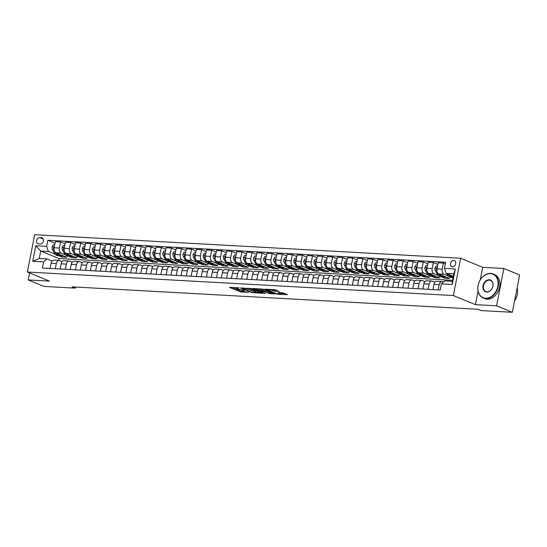 <?xml version="1.0" encoding="UTF-8"?>
<svg xmlns="http://www.w3.org/2000/svg" width="547" height="547" viewBox="0 0 547 547"><rect width="100%" height="100%" fill="white"/><g stroke="black" fill="none" stroke-linecap="round" stroke-linejoin="round"><path stroke-width="0.82" d="M239.032 287.838L229.466 287.38L240.605 291.961L248.468 292.31A3.275 0.547 -168.9 0 1 243.955 291.353L243.025 290.97A3.275 0.547 -168.9 0 1 242.348 290.484A3.275 0.547 -168.9 0 1 243.579 290.3L244.789 290.211L242.711 289.937A3.275 0.547 -168.9 0 1 238.205 288.987L237.275 288.604A3.275 0.547 -168.9 0 1 236.591 288.112A3.275 0.547 -168.9 0 1 237.822 287.927L239.032 287.838M453.73 260.406A3.337 2.523 -67.6 0 0 450.619 263.073A3.337 2.523 -67.6 0 0 451.822 266.717A3.337 2.523 -67.6 0 0 452.458 266.861A3.337 2.523 -67.6 0 0 455.569 264.187A3.337 2.523 -67.6 0 0 454.366 260.55A3.337 2.523 -67.6 0 0 453.73 260.406M278.984 291.448L274.621 289.65L264.898 289.192L277.657 294.231L287.38 294.689L283.394 292.98L277.985 292.46L279.688 293.445A2.735 0.458 -168.9 0 1 280.255 293.855A2.735 0.458 -168.9 0 1 278.402 293.93A2.735 0.458 -168.9 0 1 275.456 293.213L268.119 290.19A2.735 0.458 -168.9 0 1 267.551 289.78A2.735 0.458 -168.9 0 1 269.404 289.705A2.735 0.458 -168.9 0 1 272.351 290.423L274.984 291.23L279.032 291.189M475.411 304.638L496.573 305.8L512.327 312.289L519.65 274.984L503.89 268.495L482.734 267.326L460.67 258.239L453.347 295.551L475.411 304.638L478.057 291.168M29.62 272.953L28.253 279.934L49.415 281.103L27.35 272.016L453.347 295.551M28.253 279.934L44.013 286.423L75.247 288.146L75.465 287.038M512.327 312.289L481.093 310.566L477.941 309.267L72.095 286.847L75.247 288.146M251.422 288.59L240.502 287.989L251.641 292.577L262.772 293.329L251.422 288.59M252.981 288.454L263.729 289.267L275.079 294.012L269.288 293.548L263.36 291.387L260.324 291.298L265.24 293.39L264.133 293.329L252.981 288.454M38.488 243.887L40.266 243.989A3.234 2.441 -67.6 0 0 43.275 241.398A3.234 2.441 -67.6 0 0 42.105 237.87A3.234 2.441 -67.6 0 0 41.49 237.733L39.719 237.637A3.234 2.441 -67.6 0 0 36.704 240.222A3.234 2.441 -67.6 0 0 37.873 243.75A3.234 2.441 -67.6 0 0 38.488 243.887M460.67 258.239L34.673 234.711L27.35 272.016M452.547 280.296L58.994 258.553L40.71 251.025L39.247 258.485L46.905 258.909L43.596 261.904L42.392 268.009L440.185 289.978L441.381 283.879L444.69 280.885L452.348 281.308L453.812 273.849L446.161 273.425L453.319 276.372M43.596 261.904L32.711 261.309L35.76 245.774L46.639 246.376L48.368 251.449L55.268 254.287M55.008 243.23L47.835 240.277L46.639 246.376M47.835 240.277L445.627 262.252L444.431 268.351L455.309 268.953L452.26 284.481L441.381 283.879M496.573 305.8L503.89 268.495M58.994 258.553L58.632 260.406M58.789 255.743L61.92 257.028L66.761 257.295L55.856 252.81A4.171 2.639 93.2 0 1 54.126 247.736L55.322 241.637L60.56 241.924L59.363 248.023A4.171 2.639 93.2 0 0 61.093 253.097L65.339 254.847M48.368 251.449L40.71 251.025L35.76 245.774M445.313 263.845L443.432 263.073L442.236 269.172A4.171 2.639 93.2 0 0 443.966 274.245L448.219 275.996M451.74 277.445L453.005 277.965M443.432 263.073L438.195 262.786L436.998 268.885A4.171 2.639 93.2 0 0 438.728 273.958L449.634 278.45L444.8 278.177L445.019 277.069M437.88 264.379L433.361 262.519L432.164 268.618A4.171 2.639 93.2 0 0 433.894 273.691L438.14 275.442M441.668 276.891L444.8 278.177M433.361 262.519L428.123 262.225L426.927 268.331A4.171 2.639 93.2 0 0 428.657 273.397L439.556 277.89L434.721 277.623L434.94 276.515M427.809 263.825L423.282 261.958L422.086 268.064A4.171 2.639 93.2 0 0 423.816 273.131L428.069 274.881M431.59 276.338L434.721 277.623M423.282 261.958L418.045 261.671L416.848 267.77A4.171 2.639 93.2 0 0 418.578 272.844L429.484 277.336L424.65 277.069L424.862 275.955M417.73 263.264L413.211 261.404L412.014 267.504A4.171 2.639 93.2 0 0 413.744 272.577L417.99 274.327M421.518 275.777L424.65 277.069M413.211 261.404L407.966 261.117L406.77 267.216A4.171 2.639 93.2 0 0 408.5 272.29L419.405 276.775L414.571 276.508L414.79 275.401M407.659 262.71L403.132 260.851L401.936 266.95A4.171 2.639 93.2 0 0 403.665 272.023L407.918 273.767M411.44 275.223L414.571 276.508M403.132 260.851L397.895 260.557L396.698 266.656A4.171 2.639 93.2 0 0 398.428 271.729L409.334 276.221L404.493 275.955L404.712 274.84M397.58 262.157L393.061 260.29L391.857 266.389A4.171 2.639 93.2 0 0 393.587 271.462L397.84 273.213M401.361 274.662L404.493 275.955M393.061 260.29L387.816 260.003L386.62 266.102A4.171 2.639 93.2 0 0 388.349 271.175L399.255 275.661L394.421 275.394L394.64 274.286M387.502 261.596L382.982 259.736L381.785 265.835A4.171 2.639 93.2 0 0 383.515 270.909L387.761 272.659M391.29 274.109L394.421 275.394M382.982 259.736L377.745 259.442L376.548 265.548A4.171 2.639 93.2 0 0 378.278 270.615L389.177 275.107L384.343 274.84L384.562 273.732M377.43 261.042L372.904 259.175L371.707 265.281A4.171 2.639 93.2 0 0 373.437 270.348L377.69 272.098M381.211 273.548L384.343 274.84M372.904 259.175L367.666 258.888L366.469 264.987A4.171 2.639 93.2 0 0 368.199 270.061L379.105 274.553L374.271 274.286L374.483 273.172M367.352 260.481L362.832 258.622L361.635 264.721A4.171 2.639 93.2 0 0 363.365 269.794L367.611 271.544M371.139 272.994L374.271 274.286M362.832 258.622L357.588 258.334L356.391 264.433A4.171 2.639 93.2 0 0 358.121 269.507L369.027 273.992L364.193 273.726L364.411 272.618M357.28 259.928L352.753 258.068L351.557 264.167A4.171 2.639 93.2 0 0 353.287 269.24L357.54 270.984M361.061 272.44L364.193 273.726M352.753 258.068L347.516 257.774L346.319 263.873A4.171 2.639 93.2 0 0 348.049 268.946L358.955 273.438L354.114 273.172L354.333 272.057M347.201 259.367L342.682 257.507L341.478 263.606A4.171 2.639 93.2 0 0 343.215 268.68L347.461 270.43M350.989 271.88L354.114 273.172M342.682 257.507L337.437 257.22L336.241 263.319A4.171 2.639 93.2 0 0 337.971 268.392L348.877 272.878L344.042 272.611L344.261 271.503M337.123 258.813L332.603 256.953L331.407 263.052A4.171 2.639 93.2 0 0 333.137 268.126L337.383 269.876M340.911 271.326L344.042 272.611M332.603 256.953L327.366 256.659L326.169 262.765A4.171 2.639 93.2 0 0 327.899 267.832L338.805 272.324L333.964 272.057L334.183 270.95M327.051 258.259L322.525 256.393L321.328 262.498A4.171 2.639 93.2 0 0 323.058 267.565L327.311 269.315M330.832 270.765L333.964 272.057M322.525 256.393L317.287 256.105L316.091 262.204A4.171 2.639 93.2 0 0 317.821 267.278L328.726 271.77L323.892 271.503L324.104 270.389M316.973 257.699L312.453 255.839L311.257 261.938A4.171 2.639 93.2 0 0 312.987 267.011L317.233 268.762M320.761 270.211L323.892 271.503M312.453 255.839L307.209 255.552L306.012 261.651A4.171 2.639 93.2 0 0 307.742 266.724L318.648 271.209L313.814 270.943L314.033 269.835M306.901 257.145L302.375 255.278L301.178 261.384A4.171 2.639 93.2 0 0 302.908 266.457L307.161 268.201M310.682 269.657L313.814 270.943M302.375 255.278L297.137 254.991L295.941 261.09A4.171 2.639 93.2 0 0 297.671 266.163L308.576 270.656L303.735 270.389L303.954 269.274M296.823 256.584L292.303 254.724L291.107 260.823A4.171 2.639 93.2 0 0 292.836 265.897L297.083 267.647M300.611 269.097L303.735 270.389M292.303 254.724L287.059 254.437L285.862 260.536A4.171 2.639 93.2 0 0 287.592 265.61L298.498 270.095L293.664 269.828L293.883 268.721M286.751 256.03L282.225 254.17L281.028 260.269A4.171 2.639 93.2 0 0 282.758 265.343L287.004 267.093M290.532 268.543L293.664 269.828M282.225 254.17L276.987 253.876L275.791 259.982A4.171 2.639 93.2 0 0 277.52 265.049L288.426 269.541L283.585 269.274L283.804 268.167M276.673 255.476L272.146 253.61L270.95 259.716A4.171 2.639 93.2 0 0 272.68 264.782L276.932 266.533M280.454 267.982L283.585 269.274M272.146 253.61L266.909 253.323L265.712 259.422A4.171 2.639 93.2 0 0 267.442 264.495L278.348 268.987L273.514 268.721L273.732 267.606M266.594 254.916L262.075 253.056L260.878 259.155A4.171 2.639 93.2 0 0 262.608 264.228L266.854 265.979M270.382 267.428L273.514 268.721M262.075 253.056L256.837 252.769L255.634 258.868A4.171 2.639 93.2 0 0 257.37 263.941L268.269 268.427L263.435 268.16L263.654 267.052M256.522 254.362L251.996 252.495L250.799 258.601A4.171 2.639 93.2 0 0 252.529 263.668L256.782 265.418M260.304 266.874L263.435 268.16M251.996 252.495L246.759 252.208L245.562 258.307A4.171 2.639 93.2 0 0 247.292 263.38L258.198 267.873L253.357 267.606L253.576 266.492M246.444 253.801L241.924 251.941L240.728 258.04A4.171 2.639 93.2 0 0 242.458 263.114L246.704 264.864M250.232 266.314L253.357 267.606M241.924 251.941L236.68 251.654L235.483 257.753A4.171 2.639 93.2 0 0 237.213 262.827L248.119 267.312L243.285 267.045L243.504 265.938M236.372 253.247L231.846 251.388L230.649 257.487A4.171 2.639 93.2 0 0 232.379 262.56L236.625 264.31M240.154 265.76L243.285 267.045M231.846 251.388L226.608 251.094L225.412 257.199A4.171 2.639 93.2 0 0 227.142 262.266L238.048 266.758L233.207 266.492L233.425 265.384M226.294 252.693L221.767 250.827L220.571 256.933A4.171 2.639 93.2 0 0 222.301 261.999L226.554 263.75M230.075 265.199L233.207 266.492M221.767 250.827L216.53 250.54L215.333 256.639A4.171 2.639 93.2 0 0 217.063 261.712L227.969 266.204L223.135 265.938L223.354 264.823M216.215 252.133L211.696 250.273L210.499 256.372A4.171 2.639 93.2 0 0 212.229 261.445L216.475 263.196M220.003 264.645L223.135 265.938M211.696 250.273L206.458 249.986L205.262 256.085A4.171 2.639 93.2 0 0 206.992 261.158L217.891 265.644L213.056 265.377L213.275 264.269M206.144 251.579L201.617 249.712L200.421 255.818A4.171 2.639 93.2 0 0 202.151 260.885L206.404 262.635M209.925 264.092L213.056 265.377M201.617 249.712L196.38 249.425L195.183 255.524A4.171 2.639 93.2 0 0 196.913 260.598L207.819 265.09L202.985 264.823L203.197 263.709M196.065 251.018L191.546 249.158L190.349 255.258A4.171 2.639 93.2 0 0 192.079 260.331L196.325 262.081M199.853 263.531L202.985 264.823M191.546 249.158L186.301 248.871L185.105 254.97A4.171 2.639 93.2 0 0 186.835 260.044L197.74 264.529L192.906 264.263L193.125 263.155M185.994 250.464L181.467 248.605L180.271 254.704A4.171 2.639 93.2 0 0 182.001 259.777L186.253 261.528M189.775 262.977L192.906 264.263M181.467 248.605L176.23 248.311L175.033 254.417A4.171 2.639 93.2 0 0 176.763 259.483L187.669 263.975L182.828 263.709L183.047 262.601M175.915 249.911L171.389 248.044L170.192 254.15A4.171 2.639 93.2 0 0 171.922 259.216L176.175 260.967M179.696 262.416L182.828 263.709M171.389 248.044L166.151 247.757L164.955 253.856A4.171 2.639 93.2 0 0 166.685 258.929L177.59 263.422L172.756 263.155L172.975 262.04M165.837 249.35L161.317 247.49L160.121 253.589A4.171 2.639 93.2 0 0 161.85 258.663L166.097 260.413M169.625 261.863L172.756 263.155M161.317 247.49L156.08 247.203L154.883 253.302A4.171 2.639 93.2 0 0 156.613 258.375L167.512 262.861L162.678 262.594L162.897 261.487M155.765 248.796L151.239 246.929L150.042 253.035A4.171 2.639 93.2 0 0 151.772 258.102L156.025 259.852M159.546 261.309L162.678 262.594M151.239 246.929L146.001 246.642L144.805 252.741A4.171 2.639 93.2 0 0 146.534 257.815L157.44 262.307L152.606 262.04L152.818 260.926M145.687 248.235L141.167 246.376L139.97 252.475A4.171 2.639 93.2 0 0 141.7 257.548L145.946 259.299M149.475 260.748L152.606 262.04M141.167 246.376L135.923 246.088L134.726 252.188A4.171 2.639 93.2 0 0 136.456 257.261L147.362 261.746L142.528 261.48L142.746 260.372M135.615 247.682L131.089 245.822L129.892 251.921A4.171 2.639 93.2 0 0 131.622 256.994L135.875 258.745M139.396 260.194L142.528 261.48M131.089 245.822L125.851 245.528L124.654 251.634A4.171 2.639 93.2 0 0 126.384 256.7L137.29 261.192L132.449 260.926L132.668 259.818M125.536 247.128L121.017 245.261L119.814 251.367A4.171 2.639 93.2 0 0 121.543 256.434L125.796 258.184M129.318 259.634L132.449 260.926M121.017 245.261L115.773 244.974L114.576 251.073A4.171 2.639 93.2 0 0 116.306 256.146L127.212 260.639L122.378 260.372L122.596 259.257M115.458 246.567L110.938 244.707L109.742 250.806A4.171 2.639 93.2 0 0 111.472 255.88L115.718 257.63M119.246 259.08L122.378 260.372M110.938 244.707L105.701 244.42L104.504 250.519A4.171 2.639 93.2 0 0 106.234 255.593L117.14 260.078L112.299 259.811L112.518 258.704M105.386 246.013L100.86 244.147L99.663 250.252A4.171 2.639 93.2 0 0 101.393 255.319L105.646 257.069M109.168 258.526L112.299 259.811M100.86 244.147L95.622 243.859L94.426 249.958A4.171 2.639 93.2 0 0 96.156 255.032L107.062 259.524L102.227 259.257L102.439 258.143M95.308 245.453L90.788 243.593L89.592 249.692A4.171 2.639 93.2 0 0 91.322 254.765L95.568 256.516M99.096 257.965L102.227 259.257M90.788 243.593L85.544 243.306L84.347 249.405A4.171 2.639 93.2 0 0 86.077 254.478L96.983 258.963L92.149 258.697L92.368 257.589M85.236 244.899L80.71 243.039L79.513 249.138A4.171 2.639 93.2 0 0 81.243 254.211L85.496 255.962M89.017 257.411L92.149 258.697M80.71 243.039L75.472 242.745L74.276 248.851A4.171 2.639 93.2 0 0 76.006 253.917L86.911 258.41L82.071 258.143L82.289 257.035M75.158 244.345L70.638 242.478L69.435 248.577A4.171 2.639 93.2 0 0 71.172 253.651L75.418 255.401M78.946 256.851L82.071 258.143M70.638 242.478L65.394 242.191L64.197 248.29A4.171 2.639 93.2 0 0 65.927 253.364L76.833 257.856L71.999 257.589L72.218 256.475M68.867 256.297L71.999 257.589M52.068 261.035L46.905 258.909M62.146 261.596L59.63 260.557A4.171 2.639 93.2 0 0 59.069 260.427A4.171 2.639 93.2 0 0 56.314 263.551L55.302 268.721M72.218 262.15L69.701 261.117A4.171 2.639 93.2 0 0 69.141 260.987A4.171 2.639 93.2 0 0 66.392 264.112L65.38 269.274M82.296 262.704L79.78 261.671A4.171 2.639 93.2 0 0 79.219 261.541A4.171 2.639 93.2 0 0 76.464 264.666L75.452 269.835M92.368 263.264L89.858 262.225A4.171 2.639 93.2 0 0 89.291 262.102A4.171 2.639 93.2 0 0 86.542 265.22L85.53 270.389M102.446 263.818L99.93 262.786A4.171 2.639 93.2 0 0 99.369 262.656A4.171 2.639 93.2 0 0 96.621 265.78L95.602 270.95M112.525 264.379L110.009 263.339A4.171 2.639 93.2 0 0 109.448 263.21A4.171 2.639 93.2 0 0 106.692 266.334L105.68 271.503M122.596 264.933L120.08 263.9A4.171 2.639 93.2 0 0 119.52 263.77A4.171 2.639 93.2 0 0 116.771 266.895L115.759 272.057M132.675 265.486L130.159 264.454A4.171 2.639 93.2 0 0 129.598 264.324A4.171 2.639 93.2 0 0 126.842 267.449L125.831 272.618M142.746 266.047L140.237 265.008A4.171 2.639 93.2 0 0 139.67 264.885A4.171 2.639 93.2 0 0 136.921 268.003L135.909 273.172M152.825 266.601L150.309 265.568A4.171 2.639 93.2 0 0 149.748 265.439A4.171 2.639 93.2 0 0 146.999 268.563L145.981 273.732M162.903 267.162L160.387 266.122A4.171 2.639 93.2 0 0 159.827 265.992A4.171 2.639 93.2 0 0 157.071 269.117L156.059 274.286M172.975 267.715L170.459 266.683A4.171 2.639 93.2 0 0 169.898 266.553A4.171 2.639 93.2 0 0 167.15 269.678L166.138 274.84M183.054 268.269L180.537 267.237A4.171 2.639 93.2 0 0 179.977 267.107A4.171 2.639 93.2 0 0 177.221 270.232L176.209 275.401M193.125 268.83L190.616 267.791A4.171 2.639 93.2 0 0 190.048 267.668A4.171 2.639 93.2 0 0 187.3 270.792L186.288 275.955M203.204 269.384L200.687 268.351A4.171 2.639 93.2 0 0 200.127 268.221A4.171 2.639 93.2 0 0 197.378 271.346L196.359 276.515M213.275 269.945L210.766 268.905A4.171 2.639 93.2 0 0 210.205 268.775A4.171 2.639 93.2 0 0 207.45 271.9L206.438 277.069M223.354 270.498L220.838 269.466A4.171 2.639 93.2 0 0 220.277 269.336A4.171 2.639 93.2 0 0 217.528 272.461L216.516 277.623M233.432 271.052L230.916 270.02A4.171 2.639 93.2 0 0 230.355 269.89A4.171 2.639 93.2 0 0 227.6 273.015L226.588 278.184M243.504 271.613L240.988 270.574A4.171 2.639 93.2 0 0 240.427 270.45A4.171 2.639 93.2 0 0 237.678 273.575L236.666 278.738M253.582 272.167L251.066 271.134A4.171 2.639 93.2 0 0 250.505 271.004A4.171 2.639 93.2 0 0 247.757 274.129L246.738 279.298M263.654 272.727L261.145 271.688A4.171 2.639 93.2 0 0 260.584 271.558A4.171 2.639 93.2 0 0 257.828 274.683L256.817 279.852M273.732 273.281L271.216 272.249A4.171 2.639 93.2 0 0 270.656 272.119A4.171 2.639 93.2 0 0 267.907 275.244L266.888 280.406M283.811 273.835L281.295 272.803A4.171 2.639 93.2 0 0 280.734 272.673A4.171 2.639 93.2 0 0 277.979 275.797L276.967 280.967M293.883 274.396L291.366 273.356A4.171 2.639 93.2 0 0 290.806 273.233A4.171 2.639 93.2 0 0 288.057 276.358L287.045 281.52M303.961 274.95L301.445 273.917A4.171 2.639 93.2 0 0 300.884 273.787A4.171 2.639 93.2 0 0 298.136 276.912L297.117 282.081M314.033 275.51L311.523 274.471A4.171 2.639 93.2 0 0 310.963 274.341A4.171 2.639 93.2 0 0 308.207 277.466L307.195 282.635M324.111 276.064L321.595 275.032A4.171 2.639 93.2 0 0 321.034 274.902A4.171 2.639 93.2 0 0 318.286 278.026L317.267 283.189M334.19 276.618L331.673 275.585A4.171 2.639 93.2 0 0 331.113 275.456A4.171 2.639 93.2 0 0 328.357 278.58L327.345 283.749M344.261 277.179L341.745 276.139A4.171 2.639 93.2 0 0 341.184 276.016A4.171 2.639 93.2 0 0 338.436 279.141L337.424 284.303M354.34 277.732L351.824 276.7A4.171 2.639 93.2 0 0 351.263 276.57A4.171 2.639 93.2 0 0 348.507 279.695L347.495 284.864M364.411 278.293L361.902 277.254A4.171 2.639 93.2 0 0 361.335 277.124A4.171 2.639 93.2 0 0 358.586 280.249L357.574 285.418M374.49 278.847L371.974 277.814A4.171 2.639 93.2 0 0 371.413 277.685A4.171 2.639 93.2 0 0 368.664 280.809L367.646 285.972M384.568 279.408L382.052 278.368A4.171 2.639 93.2 0 0 381.491 278.238A4.171 2.639 93.2 0 0 378.736 281.363L377.724 286.532M394.64 279.961L392.124 278.922A4.171 2.639 93.2 0 0 391.563 278.799A4.171 2.639 93.2 0 0 388.814 281.924L387.802 287.086M404.718 280.515L402.202 279.483A4.171 2.639 93.2 0 0 401.642 279.353A4.171 2.639 93.2 0 0 398.886 282.478L397.874 287.647M414.79 281.076L412.281 280.037A4.171 2.639 93.2 0 0 411.713 279.907A4.171 2.639 93.2 0 0 408.965 283.031L407.953 288.201M424.869 281.63L422.352 280.597A4.171 2.639 93.2 0 0 421.792 280.467A4.171 2.639 93.2 0 0 419.043 283.592L418.024 288.754M434.947 282.19L432.431 281.151A4.171 2.639 93.2 0 0 431.87 281.021A4.171 2.639 93.2 0 0 429.115 284.146L428.103 289.315M443.385 282.067L442.502 281.705A4.171 2.639 93.2 0 0 441.942 281.582A4.171 2.639 93.2 0 0 439.193 284.707L438.181 289.869M61.92 257.028L62.139 255.921M65.086 243.784L60.56 241.924M59.069 260.427L53.825 260.14A4.171 2.639 93.2 0 0 51.076 263.264L50.064 268.433M69.141 260.987L63.903 260.693A4.171 2.639 93.2 0 0 61.155 263.818L60.136 268.987M79.219 261.541L73.982 261.254A4.171 2.639 93.2 0 0 71.226 264.379L70.214 269.541M89.291 262.102L84.053 261.808A4.171 2.639 93.2 0 0 81.305 264.933L80.293 270.102M99.369 262.656L94.132 262.369A4.171 2.639 93.2 0 0 91.376 265.493L90.364 270.656M109.448 263.21L104.204 262.922A4.171 2.639 93.2 0 0 101.455 266.047L100.443 271.216M119.52 263.77L114.282 263.476A4.171 2.639 93.2 0 0 111.533 266.601L110.515 271.77M129.598 264.324L124.36 264.037A4.171 2.639 93.2 0 0 121.605 267.162L120.593 272.324M139.67 264.885L134.432 264.591A4.171 2.639 93.2 0 0 131.683 267.715L130.671 272.885M149.748 265.439L144.511 265.151A4.171 2.639 93.2 0 0 141.755 268.276L140.743 273.438M159.827 265.992L154.582 265.705A4.171 2.639 93.2 0 0 151.834 268.83L150.822 273.999M169.898 266.553L164.661 266.259A4.171 2.639 93.2 0 0 161.912 269.384L160.893 274.553M179.977 267.107L174.739 266.82A4.171 2.639 93.2 0 0 171.984 269.945L170.972 275.107M190.048 267.668L184.811 267.374A4.171 2.639 93.2 0 0 182.062 270.498L181.043 275.667M200.127 268.221L194.889 267.934A4.171 2.639 93.2 0 0 192.134 271.059L191.122 276.221M210.205 268.775L204.961 268.488A4.171 2.639 93.2 0 0 202.212 271.613L201.2 276.782M220.277 269.336L215.039 269.042A4.171 2.639 93.2 0 0 212.291 272.167L211.272 277.336M230.355 269.89L225.118 269.603A4.171 2.639 93.2 0 0 222.362 272.727L221.35 277.89M240.427 270.45L235.189 270.156A4.171 2.639 93.2 0 0 232.441 273.281L231.422 278.45M250.505 271.004L245.268 270.717A4.171 2.639 93.2 0 0 242.512 273.842L241.5 279.004M260.584 271.558L255.34 271.271A4.171 2.639 93.2 0 0 252.591 274.396L251.579 279.565M270.656 272.119L265.418 271.825A4.171 2.639 93.2 0 0 262.663 274.95L261.651 280.119M280.734 272.673L275.49 272.385A4.171 2.639 93.2 0 0 272.741 275.51L271.729 280.673M290.806 273.233L285.568 272.939A4.171 2.639 93.2 0 0 282.82 276.064L281.801 281.233M300.884 273.787L295.647 273.5A4.171 2.639 93.2 0 0 292.891 276.625L291.879 281.787M310.963 274.341L305.718 274.054A4.171 2.639 93.2 0 0 302.97 277.179L301.958 282.348M321.034 274.902L315.797 274.608A4.171 2.639 93.2 0 0 313.041 277.732L312.029 282.902M331.113 275.456L325.868 275.168A4.171 2.639 93.2 0 0 323.12 278.293L322.108 283.455M341.184 276.016L335.947 275.722A4.171 2.639 93.2 0 0 333.198 278.847L332.179 284.016M351.263 276.57L346.025 276.283A4.171 2.639 93.2 0 0 343.27 279.408L342.258 284.57M361.335 277.124L356.097 276.837A4.171 2.639 93.2 0 0 353.348 279.961L352.336 285.131M371.413 277.685L366.175 277.391A4.171 2.639 93.2 0 0 363.42 280.515L362.408 285.684M381.491 278.238L376.247 277.951A4.171 2.639 93.2 0 0 373.498 281.076L372.486 286.245M391.563 278.799L386.326 278.505A4.171 2.639 93.2 0 0 383.577 281.63L382.558 286.799M401.642 279.353L396.404 279.066A4.171 2.639 93.2 0 0 393.649 282.19L392.637 287.353M411.713 279.907L406.476 279.62A4.171 2.639 93.2 0 0 403.727 282.744L402.715 287.913M421.792 280.467L416.554 280.173A4.171 2.639 93.2 0 0 413.799 283.298L412.787 288.467M431.87 281.021L426.626 280.734A4.171 2.639 93.2 0 0 423.877 283.859L422.865 289.028M441.942 281.582L436.704 281.288A4.171 2.639 93.2 0 0 433.956 284.413L432.937 289.582M446.161 273.425L444.431 268.351M39.247 258.485L32.711 261.309M455.309 268.953L453.812 273.849M452.26 284.481L452.348 281.308M482.734 267.326L480.28 279.811M231.907 287.291L240.803 290.956L243.941 291.353M255.524 291.989L260.317 292.255M242.417 288.18L252.071 292.358L254.205 292.624A3.275 0.547 -168.9 0 0 255.435 292.44A3.275 0.547 -168.9 0 0 254.758 291.954L248.071 289.199A3.275 0.547 -168.9 0 0 243.559 288.242L242.471 287.879M255.435 292.44L255.634 291.435A3.275 0.547 -168.9 0 0 254.957 290.942L254.758 291.954M248.071 289.199L248.27 288.194L254.957 290.942M272.625 292.932L270.895 292.836L270.697 293.848M262.998 290.348L270.895 292.836M260.085 289.76A2.735 0.458 -168.9 0 0 257.131 289.042A2.735 0.458 -168.9 0 0 255.278 289.117A2.735 0.458 -168.9 0 0 255.852 289.527L259.846 290.888L262.881 290.977L260.085 289.76L260.256 288.857M262.881 290.977L263.073 289.965L262.663 290.819M260.584 288.878L262.861 289.814M272.891 289.554L276.912 290.313M280.255 293.855L280.454 292.843A2.735 0.458 -168.9 0 0 280.201 292.583M280.351 293.363L284.925 293.616M54.673 244.94L53.271 244.865L52.068 246.834A2.762 1.744 93.2 0 0 52.396 249.329L54.44 253.09A7.973 5.039 93.2 0 0 57.907 255.688L59.438 255.777A7.973 5.039 93.2 0 0 59.924 255.764M58.953 254.082A7.973 5.039 93.2 0 0 61.941 255.914A7.973 5.039 93.2 0 0 63.069 255.777M55.739 252.755L55.972 253.179A7.973 5.039 93.2 0 0 59.438 255.777M61.941 255.914L60.409 255.832A7.973 5.039 -86.8 0 1 56.95 253.261M54.235 247.155L53.531 247.709A2.762 1.744 93.2 0 0 53.921 249.411L54.03 249.61M64.744 245.494L63.343 245.418L62.146 247.388A2.762 1.744 93.2 0 0 62.467 249.883L64.512 253.651A7.973 5.039 93.2 0 0 67.985 256.249L69.517 256.331A7.973 5.039 93.2 0 0 70.002 256.324M69.025 254.642A7.973 5.039 93.2 0 0 72.013 256.468A7.973 5.039 93.2 0 0 73.141 256.331M65.818 253.309L66.043 253.733A7.973 5.039 93.2 0 0 69.517 256.331M72.013 256.468L70.481 256.386A7.973 5.039 -86.8 0 1 67.028 253.815M64.314 247.716L63.602 248.263A2.762 1.744 93.2 0 0 63.999 249.972L64.108 250.17M74.823 246.054L73.421 245.972L72.218 247.948A2.762 1.744 93.2 0 0 72.546 250.444L74.59 254.205A7.973 5.039 93.2 0 0 78.057 256.803L79.588 256.892A7.973 5.039 93.2 0 0 80.074 256.878M79.103 255.196A7.973 5.039 93.2 0 0 82.091 257.028A7.973 5.039 93.2 0 0 83.219 256.892M75.889 253.87L76.122 254.287A7.973 5.039 93.2 0 0 79.588 256.892M82.091 257.028L80.559 256.94A7.973 5.039 -86.8 0 1 77.106 254.376M74.385 248.27L73.681 248.817A2.762 1.744 93.2 0 0 74.077 250.526L74.18 250.724M84.901 246.608L83.493 246.533L82.296 248.502A2.762 1.744 93.2 0 0 82.618 250.998L84.662 254.758A7.973 5.039 93.2 0 0 88.135 257.363L89.667 257.446A7.973 5.039 93.2 0 0 90.152 257.439M89.182 255.75A7.973 5.039 93.2 0 0 92.163 257.582A7.973 5.039 93.2 0 0 93.298 257.446M85.968 254.423L86.194 254.847A7.973 5.039 93.2 0 0 89.667 257.446M92.163 257.582L90.631 257.5A7.973 5.039 -86.8 0 1 87.178 254.929M84.464 248.823L83.753 249.377A2.762 1.744 93.2 0 0 84.149 251.08L84.259 251.278M94.973 247.162L93.571 247.087L92.368 249.063A2.762 1.744 93.2 0 0 92.696 251.552L94.74 255.319A7.973 5.039 93.2 0 0 98.214 257.917L99.745 257.999A7.973 5.039 93.2 0 0 100.231 257.993M99.253 256.311A7.973 5.039 93.2 0 0 102.241 258.143A7.973 5.039 93.2 0 0 103.369 258.006M96.046 254.984L96.272 255.401A7.973 5.039 93.2 0 0 99.745 257.999M102.241 258.143L100.71 258.054A7.973 5.039 -86.8 0 1 97.257 255.483M94.542 249.384L93.831 249.931A2.762 1.744 93.2 0 0 94.228 251.641L94.337 251.839M490.386 273.609A12.718 9.62 -67.6 0 0 478.14 285.363A12.718 9.62 -67.6 0 0 485.558 298.211A12.718 9.62 -67.6 0 0 497.811 286.45A12.718 9.62 -67.6 0 0 490.386 273.609M485.688 298.594A13.025 9.853 112.4 0 1 483.206 298.033A13.025 9.853 112.4 0 1 478.488 283.818A13.025 9.853 112.4 0 1 490.638 273.384A13.025 9.853 112.4 0 1 493.127 273.944A13.025 9.853 112.4 0 1 497.838 288.16A13.025 9.853 112.4 0 1 485.688 298.594M489.182 279.756A6.359 4.807 112.4 0 1 492.895 286.184A6.359 4.807 112.4 0 1 486.768 292.064A6.359 4.807 112.4 0 1 483.056 285.637A6.359 4.807 112.4 0 1 489.182 279.756M487.015 291.838A6.044 4.574 -67.6 0 0 492.656 286.997A6.044 4.574 -67.6 0 0 490.468 280.399A6.044 4.574 -67.6 0 0 489.312 280.139A6.044 4.574 -67.6 0 0 483.678 284.98A6.044 4.574 -67.6 0 0 485.866 291.578A6.044 4.574 -67.6 0 0 487.015 291.838M493.127 273.944L494.509 274.512A13.025 9.853 112.4 0 1 499.226 288.734A13.025 9.853 112.4 0 1 487.076 299.161A13.025 9.853 112.4 0 1 484.594 298.607L483.206 298.033M517.127 287.859A13.025 9.853 112.4 0 1 514.597 300.747M105.051 247.723L103.65 247.647L102.446 249.617A2.762 1.744 93.2 0 0 102.768 252.112L104.819 255.873A7.973 5.039 93.2 0 0 108.285 258.478L109.817 258.56A7.973 5.039 93.2 0 0 110.303 258.546M109.332 256.864A7.973 5.039 93.2 0 0 112.32 258.697A7.973 5.039 93.2 0 0 113.448 258.56M106.118 255.538L106.35 255.962A7.973 5.039 93.2 0 0 109.817 258.56M112.32 258.697L110.788 258.615A7.973 5.039 -86.8 0 1 107.328 256.044M104.614 249.938L103.909 250.492A2.762 1.744 93.2 0 0 104.299 252.194L104.409 252.393M115.123 248.276L113.721 248.201L112.518 250.17A2.762 1.744 93.2 0 0 112.846 252.666L114.891 256.434A7.973 5.039 93.2 0 0 118.364 259.032L119.896 259.114A7.973 5.039 93.2 0 0 120.381 259.107M119.403 257.425A7.973 5.039 93.2 0 0 122.391 259.251A7.973 5.039 93.2 0 0 123.519 259.114M116.196 256.099L116.422 256.516A7.973 5.039 93.2 0 0 119.896 259.114M122.391 259.251L120.86 259.169A7.973 5.039 -86.8 0 1 117.407 256.598M114.692 250.499L113.981 251.046A2.762 1.744 93.2 0 0 114.378 252.755L114.487 252.953M125.201 248.837L123.8 248.755L122.596 250.731A2.762 1.744 93.2 0 0 122.925 253.227L124.969 256.987A7.973 5.039 93.2 0 0 128.436 259.586L129.967 259.675A7.973 5.039 93.2 0 0 130.453 259.661M129.482 257.979A7.973 5.039 93.2 0 0 132.47 259.811A7.973 5.039 93.2 0 0 133.598 259.675M126.268 256.652L126.501 257.069A7.973 5.039 93.2 0 0 129.967 259.675M132.47 259.811L130.938 259.722A7.973 5.039 -86.8 0 1 127.485 257.158M124.764 251.052L124.06 251.599A2.762 1.744 93.2 0 0 124.456 253.309L124.559 253.507M135.28 249.391L133.871 249.316L132.675 251.285A2.762 1.744 93.2 0 0 132.996 253.781L135.041 257.541A7.973 5.039 93.2 0 0 138.514 260.146L140.046 260.228A7.973 5.039 93.2 0 0 140.531 260.222M139.56 258.533A7.973 5.039 93.2 0 0 142.541 260.365A7.973 5.039 93.2 0 0 143.676 260.228M136.347 257.206L136.572 257.63A7.973 5.039 93.2 0 0 140.046 260.228M142.541 260.365L141.01 260.283A7.973 5.039 -86.8 0 1 137.557 257.712M134.842 251.606L134.131 252.16A2.762 1.744 93.2 0 0 134.528 253.863L134.637 254.061M145.352 249.952L143.95 249.87L142.746 251.846A2.762 1.744 93.2 0 0 143.075 254.334L145.119 258.102A7.973 5.039 93.2 0 0 148.593 260.7L150.124 260.782A7.973 5.039 93.2 0 0 150.61 260.775M149.632 259.093A7.973 5.039 93.2 0 0 152.62 260.926A7.973 5.039 93.2 0 0 153.748 260.789M146.425 257.767L146.651 258.184A7.973 5.039 93.2 0 0 150.124 260.782M152.62 260.926L151.088 260.837A7.973 5.039 -86.8 0 1 147.635 258.266M144.921 252.167L144.21 252.714A2.762 1.744 93.2 0 0 144.606 254.423L144.716 254.622M155.43 250.505L154.028 250.43L152.825 252.399A2.762 1.744 93.2 0 0 153.146 254.895L155.198 258.656A7.973 5.039 93.2 0 0 158.664 261.261L160.196 261.343A7.973 5.039 93.2 0 0 160.681 261.329M159.71 259.647A7.973 5.039 93.2 0 0 162.698 261.48A7.973 5.039 93.2 0 0 163.826 261.343M156.497 258.321L156.729 258.745A7.973 5.039 93.2 0 0 160.196 261.343M162.698 261.48L161.167 261.398A7.973 5.039 -86.8 0 1 157.707 258.827M154.992 252.721L154.281 253.275A2.762 1.744 93.2 0 0 154.678 254.977L154.787 255.175M165.502 251.059L164.1 250.984L162.897 252.953A2.762 1.744 93.2 0 0 163.225 255.449L165.269 259.216A7.973 5.039 93.2 0 0 168.743 261.815L170.274 261.897A7.973 5.039 93.2 0 0 170.76 261.89M169.782 260.208A7.973 5.039 93.2 0 0 172.77 262.034A7.973 5.039 93.2 0 0 173.898 261.897M166.575 258.881L166.801 259.299A7.973 5.039 93.2 0 0 170.274 261.897M172.77 262.034L171.238 261.951A7.973 5.039 -86.8 0 1 167.785 259.381M165.071 253.282L164.36 253.829A2.762 1.744 93.2 0 0 164.756 255.538L164.866 255.736M175.58 251.62L174.178 251.538L172.975 253.514A2.762 1.744 93.2 0 0 173.303 256.01L175.348 259.77A7.973 5.039 93.2 0 0 178.814 262.369L180.346 262.457A7.973 5.039 93.2 0 0 180.831 262.444M179.86 260.762A7.973 5.039 93.2 0 0 182.848 262.594A7.973 5.039 93.2 0 0 183.977 262.457M176.647 259.435L176.879 259.852A7.973 5.039 93.2 0 0 180.346 262.457M182.848 262.594L181.317 262.512A7.973 5.039 -86.8 0 1 177.864 259.941M175.143 253.835L174.438 254.382A2.762 1.744 93.2 0 0 174.835 256.092L174.937 256.29M185.659 252.174L184.25 252.099L183.054 254.068A2.762 1.744 93.2 0 0 183.375 256.564L185.419 260.324A7.973 5.039 93.2 0 0 188.893 262.929L190.424 263.011A7.973 5.039 93.2 0 0 190.91 263.004M189.939 261.316A7.973 5.039 93.2 0 0 192.92 263.148A7.973 5.039 93.2 0 0 194.055 263.011M186.725 259.989L186.951 260.413A7.973 5.039 93.2 0 0 190.424 263.011M192.92 263.148L191.388 263.066A7.973 5.039 -86.8 0 1 187.936 260.495M185.221 254.389L184.51 254.943A2.762 1.744 93.2 0 0 184.907 256.646L185.016 256.844M195.73 252.735L194.329 252.652L193.125 254.628A2.762 1.744 93.2 0 0 193.453 257.117L195.498 260.885A7.973 5.039 93.2 0 0 198.971 263.483L200.503 263.565A7.973 5.039 93.2 0 0 200.988 263.558M200.011 261.876A7.973 5.039 93.2 0 0 202.999 263.709A7.973 5.039 93.2 0 0 204.127 263.572M196.797 260.55L197.029 260.967A7.973 5.039 93.2 0 0 200.503 263.565M202.999 263.709L201.467 263.62A7.973 5.039 -86.8 0 1 198.014 261.049M195.3 254.95L194.588 255.497A2.762 1.744 93.2 0 0 194.985 257.206L195.094 257.405M205.809 253.288L204.407 253.213L203.204 255.182A2.762 1.744 93.2 0 0 203.525 257.678L205.576 261.439A7.973 5.039 93.2 0 0 209.043 264.044L210.574 264.126A7.973 5.039 93.2 0 0 211.06 264.112M210.089 262.43A7.973 5.039 93.2 0 0 213.077 264.263A7.973 5.039 93.2 0 0 214.205 264.126M206.875 261.104L207.108 261.528A7.973 5.039 93.2 0 0 210.574 264.126M213.077 264.263L211.545 264.18A7.973 5.039 -86.8 0 1 208.086 261.61M205.371 255.504L204.66 256.058A2.762 1.744 93.2 0 0 205.057 257.76L205.166 257.958M215.88 253.842L214.479 253.767L213.275 255.736A2.762 1.744 93.2 0 0 213.603 258.232L215.648 261.999A7.973 5.039 93.2 0 0 219.121 264.598L220.653 264.68A7.973 5.039 93.2 0 0 221.138 264.673M220.161 262.991A7.973 5.039 93.2 0 0 223.149 264.816A7.973 5.039 93.2 0 0 224.277 264.68M216.954 261.664L217.18 262.081A7.973 5.039 93.2 0 0 220.653 264.68M223.149 264.816L221.617 264.734A7.973 5.039 -86.8 0 1 218.164 262.163M215.45 256.064L214.739 256.611A2.762 1.744 93.2 0 0 215.135 258.321L215.244 258.519M225.959 254.403L224.557 254.321L223.354 256.297A2.762 1.744 93.2 0 0 223.682 258.793L225.726 262.553A7.973 5.039 93.2 0 0 229.193 265.151L230.725 265.24A7.973 5.039 93.2 0 0 231.21 265.227M230.239 263.545A7.973 5.039 93.2 0 0 233.227 265.377A7.973 5.039 93.2 0 0 234.355 265.24M227.026 262.218L227.258 262.635A7.973 5.039 93.2 0 0 230.725 265.24M233.227 265.377L231.696 265.295A7.973 5.039 -86.8 0 1 228.236 262.724M225.521 256.618L224.817 257.172A2.762 1.744 93.2 0 0 225.214 258.875L225.316 259.073M236.037 254.957L234.629 254.881L233.432 256.851A2.762 1.744 93.2 0 0 233.754 259.346L235.798 263.107A7.973 5.039 93.2 0 0 239.271 265.712L240.803 265.794A7.973 5.039 93.2 0 0 241.289 265.787M240.311 264.098A7.973 5.039 93.2 0 0 243.299 265.931A7.973 5.039 93.2 0 0 244.434 265.794M237.104 262.772L237.33 263.196A7.973 5.039 93.2 0 0 240.803 265.794M243.299 265.931L241.767 265.849A7.973 5.039 -86.8 0 1 238.314 263.278M235.6 257.172L234.889 257.726A2.762 1.744 93.2 0 0 235.285 259.428L235.395 259.627M246.109 255.517L244.707 255.435L243.504 257.411A2.762 1.744 93.2 0 0 243.832 259.9L245.876 263.668A7.973 5.039 93.2 0 0 249.35 266.266L250.875 266.355A7.973 5.039 93.2 0 0 251.367 266.341M250.389 264.659A7.973 5.039 93.2 0 0 253.377 266.492A7.973 5.039 93.2 0 0 254.505 266.355M247.176 263.333L247.408 263.75A7.973 5.039 93.2 0 0 250.875 266.355M253.377 266.492L251.846 266.403A7.973 5.039 -86.8 0 1 248.393 263.832M245.671 257.733L244.967 258.28A2.762 1.744 93.2 0 0 245.364 259.989L245.473 260.187M256.187 256.071L254.779 255.996L253.582 257.965A2.762 1.744 93.2 0 0 253.904 260.461L255.948 264.222A7.973 5.039 93.2 0 0 259.422 266.827L260.953 266.909A7.973 5.039 93.2 0 0 261.439 266.895M260.468 265.213A7.973 5.039 93.2 0 0 263.456 267.045A7.973 5.039 93.2 0 0 264.584 266.909M257.254 263.886L257.48 264.31A7.973 5.039 93.2 0 0 260.953 266.909M263.456 267.045L261.924 266.963A7.973 5.039 -86.8 0 1 258.464 264.392M255.75 258.287L255.039 258.84A2.762 1.744 93.2 0 0 255.435 260.543L255.545 260.741M266.259 256.625L264.857 256.55L263.654 258.519A2.762 1.744 93.2 0 0 263.982 261.015L266.027 264.782A7.973 5.039 93.2 0 0 269.5 267.38L271.032 267.462A7.973 5.039 93.2 0 0 271.517 267.456M270.539 265.774A7.973 5.039 93.2 0 0 273.527 267.599A7.973 5.039 93.2 0 0 274.656 267.462M267.333 264.447L267.558 264.864A7.973 5.039 93.2 0 0 271.032 267.462M273.527 267.599L271.996 267.517A7.973 5.039 -86.8 0 1 268.543 264.946M265.828 258.847L265.117 259.394A2.762 1.744 93.2 0 0 265.514 261.104L265.623 261.302M276.338 257.186L274.936 257.104L273.732 259.08A2.762 1.744 93.2 0 0 274.061 261.575L276.105 265.336A7.973 5.039 93.2 0 0 279.572 267.934L281.103 268.023A7.973 5.039 93.2 0 0 281.589 268.009M280.618 266.327A7.973 5.039 93.2 0 0 283.606 268.16A7.973 5.039 93.2 0 0 284.734 268.023M277.404 265.001L277.637 265.418A7.973 5.039 93.2 0 0 281.103 268.023M283.606 268.16L282.074 268.078A7.973 5.039 -86.8 0 1 278.614 265.507M275.9 259.401L275.196 259.955A2.762 1.744 93.2 0 0 275.592 261.657L275.695 261.856M286.409 257.74L285.008 257.664L283.811 259.634A2.762 1.744 93.2 0 0 284.132 262.129L286.177 265.89A7.973 5.039 93.2 0 0 289.65 268.495L291.182 268.577A7.973 5.039 93.2 0 0 291.667 268.57M290.689 266.881A7.973 5.039 93.2 0 0 293.677 268.714A7.973 5.039 93.2 0 0 294.806 268.577M287.483 265.555L287.708 265.979A7.973 5.039 93.2 0 0 291.182 268.577M293.677 268.714L292.146 268.632A7.973 5.039 -86.8 0 1 288.693 266.061M285.978 259.955L285.267 260.509A2.762 1.744 93.2 0 0 285.664 262.211L285.773 262.41M296.488 258.3L295.086 258.218L293.883 260.194A2.762 1.744 93.2 0 0 294.211 262.683L296.255 266.451A7.973 5.039 93.2 0 0 299.722 269.049L301.253 269.138A7.973 5.039 93.2 0 0 301.739 269.124M300.768 267.442A7.973 5.039 93.2 0 0 303.756 269.274A7.973 5.039 93.2 0 0 304.884 269.138M297.554 266.115L297.787 266.533A7.973 5.039 93.2 0 0 301.253 269.138M303.756 269.274L302.224 269.186A7.973 5.039 -86.8 0 1 298.771 266.615M296.05 260.516L295.346 261.063A2.762 1.744 93.2 0 0 295.742 262.772L295.845 262.97M306.566 258.854L305.158 258.779L303.961 260.748A2.762 1.744 93.2 0 0 304.282 263.244L306.327 267.004A7.973 5.039 93.2 0 0 309.8 269.609L311.332 269.692A7.973 5.039 93.2 0 0 311.817 269.678M310.846 267.996A7.973 5.039 93.2 0 0 313.828 269.828A7.973 5.039 93.2 0 0 314.963 269.692M307.633 266.669L307.858 267.093A7.973 5.039 93.2 0 0 311.332 269.692M313.828 269.828L312.303 269.746A7.973 5.039 -86.8 0 1 308.843 267.175M306.129 261.069L305.417 261.623A2.762 1.744 93.2 0 0 305.814 263.326L305.923 263.524M316.638 259.408L315.236 259.333L314.033 261.302A2.762 1.744 93.2 0 0 314.361 263.798L316.405 267.565A7.973 5.039 93.2 0 0 319.879 270.163L321.41 270.245A7.973 5.039 93.2 0 0 321.896 270.239M320.918 268.556A7.973 5.039 93.2 0 0 323.906 270.389A7.973 5.039 93.2 0 0 325.034 270.245M317.711 267.23L317.937 267.647A7.973 5.039 93.2 0 0 321.41 270.245M323.906 270.389L322.374 270.3A7.973 5.039 -86.8 0 1 318.922 267.729M316.207 261.63L315.496 262.177A2.762 1.744 93.2 0 0 315.892 263.886L316.002 264.085M326.716 259.969L325.315 259.887L324.111 261.863A2.762 1.744 93.2 0 0 324.439 264.358L326.484 268.119A7.973 5.039 93.2 0 0 329.95 270.717L331.482 270.806A7.973 5.039 93.2 0 0 331.967 270.792M330.997 269.11A7.973 5.039 93.2 0 0 333.985 270.943A7.973 5.039 93.2 0 0 335.113 270.806M327.783 267.784L328.015 268.201A7.973 5.039 93.2 0 0 331.482 270.806M333.985 270.943L332.453 270.861A7.973 5.039 -86.8 0 1 328.993 268.29M326.279 262.184L325.574 262.738A2.762 1.744 93.2 0 0 325.964 264.44L326.074 264.639M336.788 260.522L335.386 260.447L334.19 262.416A2.762 1.744 93.2 0 0 334.511 264.912L336.555 268.68A7.973 5.039 93.2 0 0 340.029 271.278L341.56 271.36A7.973 5.039 93.2 0 0 342.046 271.353M341.068 269.664A7.973 5.039 93.2 0 0 344.056 271.497A7.973 5.039 93.2 0 0 345.184 271.36M337.861 268.338L338.087 268.762A7.973 5.039 93.2 0 0 341.56 271.36M344.056 271.497L342.525 271.415A7.973 5.039 -86.8 0 1 339.072 268.844M336.357 262.738L335.646 263.292A2.762 1.744 93.2 0 0 336.043 264.994L336.152 265.192M346.866 261.083L345.465 261.001L344.261 262.977A2.762 1.744 93.2 0 0 344.589 265.466L346.634 269.233A7.973 5.039 93.2 0 0 350.101 271.832L351.632 271.921A7.973 5.039 93.2 0 0 352.118 271.907M351.147 270.225A7.973 5.039 93.2 0 0 354.135 272.057A7.973 5.039 93.2 0 0 355.263 271.921M347.933 268.898L348.165 269.315A7.973 5.039 93.2 0 0 351.632 271.921M354.135 272.057L352.603 271.968A7.973 5.039 -86.8 0 1 349.15 269.397M346.429 263.298L345.725 263.845A2.762 1.744 93.2 0 0 346.121 265.555L346.224 265.753M356.945 261.637L355.536 261.562L354.34 263.531A2.762 1.744 93.2 0 0 354.661 266.027L356.706 269.787A7.973 5.039 93.2 0 0 360.179 272.392L361.711 272.474A7.973 5.039 93.2 0 0 362.196 272.461M361.225 270.779A7.973 5.039 93.2 0 0 364.206 272.611A7.973 5.039 93.2 0 0 365.341 272.474M358.012 269.452L358.237 269.876A7.973 5.039 93.2 0 0 361.711 272.474M364.206 272.611L362.675 272.529A7.973 5.039 -86.8 0 1 359.222 269.958M356.507 263.852L355.796 264.406A2.762 1.744 93.2 0 0 356.193 266.109L356.302 266.307M367.016 262.191L365.615 262.116L364.411 264.085A2.762 1.744 93.2 0 0 364.74 266.58L366.784 270.348A7.973 5.039 93.2 0 0 370.257 272.946L371.789 273.028A7.973 5.039 93.2 0 0 372.275 273.021M371.297 271.339A7.973 5.039 93.2 0 0 374.285 273.172A7.973 5.039 93.2 0 0 375.413 273.028M368.09 270.013L368.316 270.43A7.973 5.039 93.2 0 0 371.789 273.028M374.285 273.172L372.753 273.083A7.973 5.039 -86.8 0 1 369.3 270.512M366.586 264.413L365.875 264.96A2.762 1.744 93.2 0 0 366.271 266.669L366.381 266.868M377.095 262.751L375.693 262.669L374.49 264.645A2.762 1.744 93.2 0 0 374.811 267.141L376.862 270.902A7.973 5.039 93.2 0 0 380.329 273.5L381.861 273.589A7.973 5.039 93.2 0 0 382.346 273.575M381.375 271.893A7.973 5.039 93.2 0 0 384.363 273.726A7.973 5.039 93.2 0 0 385.491 273.589M378.162 270.567L378.394 270.984A7.973 5.039 93.2 0 0 381.861 273.589M384.363 273.726L382.832 273.644A7.973 5.039 -86.8 0 1 379.372 271.073M376.657 264.967L375.953 265.521A2.762 1.744 93.2 0 0 376.343 267.223L376.452 267.421M387.167 263.305L385.765 263.23L384.562 265.199A2.762 1.744 93.2 0 0 384.89 267.695L386.934 271.462A7.973 5.039 93.2 0 0 390.408 274.061L391.939 274.143A7.973 5.039 93.2 0 0 392.425 274.136M391.447 272.447A7.973 5.039 93.2 0 0 394.435 274.279A7.973 5.039 93.2 0 0 395.563 274.143M388.24 271.121L388.466 271.544A7.973 5.039 93.2 0 0 391.939 274.143M394.435 274.279L392.903 274.197A7.973 5.039 -86.8 0 1 389.45 271.627M386.736 265.521L386.025 266.074A2.762 1.744 93.2 0 0 386.421 267.777L386.531 267.975M397.245 263.866L395.843 263.784L394.64 265.76A2.762 1.744 93.2 0 0 394.968 268.249L397.013 272.016A7.973 5.039 93.2 0 0 400.479 274.615L402.011 274.703A7.973 5.039 93.2 0 0 402.496 274.69M401.525 273.008A7.973 5.039 93.2 0 0 404.513 274.84A7.973 5.039 93.2 0 0 405.642 274.703M398.312 271.681L398.544 272.098A7.973 5.039 93.2 0 0 402.011 274.703M404.513 274.84L402.982 274.751A7.973 5.039 -86.8 0 1 399.529 272.18M396.807 266.081L396.103 266.628A2.762 1.744 93.2 0 0 396.5 268.338L396.602 268.536M407.324 264.42L405.915 264.345L404.718 266.314A2.762 1.744 93.2 0 0 405.04 268.809L407.084 272.57A7.973 5.039 93.2 0 0 410.558 275.175L412.089 275.257A7.973 5.039 93.2 0 0 412.575 275.244M411.604 273.562A7.973 5.039 93.2 0 0 414.585 275.394A7.973 5.039 93.2 0 0 415.72 275.257M408.39 272.235L408.616 272.659A7.973 5.039 93.2 0 0 412.089 275.257M414.585 275.394L413.053 275.312A7.973 5.039 -86.8 0 1 409.6 272.741M406.886 266.635L406.175 267.189A2.762 1.744 93.2 0 0 406.571 268.892L406.681 269.09M417.395 264.974L415.993 264.898L414.79 266.868A2.762 1.744 93.2 0 0 415.118 269.363L417.163 273.131A7.973 5.039 93.2 0 0 420.636 275.729L422.168 275.811A7.973 5.039 93.2 0 0 422.653 275.804M421.675 274.122A7.973 5.039 93.2 0 0 424.663 275.955A7.973 5.039 93.2 0 0 425.792 275.811M418.469 272.796L418.694 273.213A7.973 5.039 93.2 0 0 422.168 275.811M424.663 275.955L423.132 275.866A7.973 5.039 -86.8 0 1 419.679 273.295M416.964 267.196L416.253 267.743A2.762 1.744 93.2 0 0 416.65 269.452L416.759 269.65M427.474 265.534L426.072 265.452L424.869 267.428A2.762 1.744 93.2 0 0 425.19 269.924L427.241 273.685A7.973 5.039 93.2 0 0 430.708 276.283L432.239 276.372A7.973 5.039 93.2 0 0 432.725 276.358M431.754 274.676A7.973 5.039 93.2 0 0 434.742 276.508A7.973 5.039 93.2 0 0 435.87 276.372M428.54 273.35L428.773 273.773A7.973 5.039 93.2 0 0 432.239 276.372M434.742 276.508L433.21 276.426A7.973 5.039 -86.8 0 1 429.751 273.856M427.036 267.75L426.325 268.303A2.762 1.744 93.2 0 0 426.722 270.006L426.831 270.204M437.545 266.088L436.144 266.013L434.94 267.982A2.762 1.744 93.2 0 0 435.268 270.478L437.313 274.245A7.973 5.039 93.2 0 0 440.786 276.844L442.318 276.926A7.973 5.039 93.2 0 0 442.803 276.919M441.826 275.23A7.973 5.039 93.2 0 0 444.814 277.062A7.973 5.039 93.2 0 0 445.942 276.926M438.619 273.903L438.844 274.327A7.973 5.039 93.2 0 0 442.318 276.926M444.814 277.062L443.282 276.98A7.973 5.039 -86.8 0 1 439.829 274.409M437.115 268.303L436.403 268.857A2.762 1.744 93.2 0 0 436.8 270.56L436.909 270.758M445.019 270.074A2.762 1.744 93.2 0 0 445.34 271.032M446.783 273.678L447.391 274.799A7.973 5.039 93.2 0 0 450.858 277.397L452.39 277.486A7.973 5.039 93.2 0 0 452.875 277.473M451.904 275.791A7.973 5.039 93.2 0 0 453.189 277.042M448.697 274.471L448.923 274.881A7.973 5.039 93.2 0 0 452.39 277.486M453.094 277.514A7.973 5.039 -86.8 0 1 449.907 274.963M443.966 274.245L438.728 273.958M433.894 273.691L428.657 273.397M423.816 273.131L418.578 272.844M413.744 272.577L408.5 272.29M403.665 272.023L398.428 271.729M393.587 271.462L388.349 271.175M383.515 270.909L378.278 270.615M373.437 270.348L368.199 270.061M363.365 269.794L358.121 269.507M353.287 269.24L348.049 268.946M343.215 268.68L337.971 268.392M333.137 268.126L327.899 267.832M323.058 267.565L317.821 267.278M312.987 267.011L307.742 266.724M302.908 266.457L297.671 266.163M292.836 265.897L287.592 265.61M282.758 265.343L277.52 265.049M272.68 264.782L267.442 264.495M262.608 264.228L257.37 263.941M252.529 263.668L247.292 263.38M242.458 263.114L237.213 262.827M232.379 262.56L227.142 262.266M222.301 261.999L217.063 261.712M212.229 261.445L206.992 261.158M202.151 260.885L196.913 260.598M192.079 260.331L186.835 260.044M182.001 259.777L176.763 259.483M171.922 259.216L166.685 258.929M161.85 258.663L156.613 258.375M151.772 258.102L146.534 257.815M141.7 257.548L136.456 257.261M131.622 256.994L126.384 256.7M121.543 256.434L116.306 256.146M111.472 255.88L106.234 255.593M101.393 255.319L96.156 255.032M91.322 254.765L86.077 254.478M81.243 254.211L76.006 253.917M71.172 253.651L65.927 253.364M61.093 253.097L55.856 252.81M56.314 263.551L51.076 263.264M59.363 248.023L54.126 247.736M69.435 248.577L64.197 248.29M66.392 264.112L61.155 263.818M79.513 249.138L74.276 248.851M76.464 264.666L71.226 264.379M89.592 249.692L84.347 249.405M86.542 265.22L81.305 264.933M99.663 250.252L94.426 249.958M96.621 265.78L91.376 265.493M109.742 250.806L104.504 250.519M106.692 266.334L101.455 266.047M119.814 251.367L114.576 251.073M116.771 266.895L111.533 266.601M129.892 251.921L124.654 251.634M126.842 267.449L121.605 267.162M139.97 252.475L134.726 252.188M136.921 268.003L131.683 267.715M150.042 253.035L144.805 252.741M146.999 268.563L141.755 268.276M160.121 253.589L154.883 253.302M157.071 269.117L151.834 268.83M170.192 254.15L164.955 253.856M167.15 269.678L161.912 269.384M180.271 254.704L175.033 254.417M177.221 270.232L171.984 269.945M190.349 255.258L185.105 254.97M187.3 270.792L182.062 270.498M200.421 255.818L195.183 255.524M197.378 271.346L192.134 271.059M210.499 256.372L205.262 256.085M207.45 271.9L202.212 271.613M220.571 256.933L215.333 256.639M217.528 272.461L212.291 272.167M230.649 257.487L225.412 257.199M227.6 273.015L222.362 272.727M240.728 258.04L235.483 257.753M237.678 273.575L232.441 273.281M250.799 258.601L245.562 258.307M247.757 274.129L242.512 273.842M260.878 259.155L255.634 258.868M257.828 274.683L252.591 274.396M270.95 259.716L265.712 259.422M267.907 275.244L262.663 274.95M281.028 260.269L275.791 259.982M277.979 275.797L272.741 275.51M291.107 260.823L285.862 260.536M288.057 276.358L282.82 276.064M301.178 261.384L295.941 261.09M298.136 276.912L292.891 276.625M311.257 261.938L306.012 261.651M308.207 277.466L302.97 277.179M321.328 262.498L316.091 262.204M318.286 278.026L313.041 277.732M331.407 263.052L326.169 262.765M328.357 278.58L323.12 278.293M341.478 263.606L336.241 263.319M338.436 279.141L333.198 278.847M351.557 264.167L346.319 263.873M348.507 279.695L343.27 279.408M361.635 264.721L356.391 264.433M358.586 280.249L353.348 279.961M371.707 265.281L366.469 264.987M368.664 280.809L363.42 280.515M381.785 265.835L376.548 265.548M378.736 281.363L373.498 281.076M391.857 266.389L386.62 266.102M388.814 281.924L383.577 281.63M401.936 266.95L396.698 266.656M398.886 282.478L393.649 282.19M412.014 267.504L406.77 267.216M408.965 283.031L403.727 282.744M422.086 268.064L416.848 267.77M419.043 283.592L413.799 283.298M432.164 268.618L426.927 268.331M429.115 284.146L423.877 283.859M442.236 269.172L436.998 268.885M439.193 284.707L433.956 284.413M43.24 239.087L39.719 237.637M42.645 238.212L41.49 237.733M242.212 291.257L242.013 292.262M240.803 290.956L240.605 291.961M251.716 292.207L251.641 292.577M269.486 292.542L269.288 293.548M264.967 290.683L264.769 291.688M263.558 290.382L263.36 291.387M264.201 292.966L264.133 293.329M275.182 290.218L274.984 291.23M273.773 289.917L273.575 290.929M272.529 289.534L272.351 290.423M279.859 292.563L279.688 293.445M277.739 293.821L277.657 294.231M276.331 293.507L276.249 293.93M54.283 246.902L52.095 246.786M55.972 253.179L54.44 253.09M53.921 249.411L52.396 249.329M54.085 247.935L53.531 247.709M64.361 247.463L62.173 247.34M66.043 253.733L64.512 253.651M63.999 249.972L62.467 249.883M64.163 248.495L63.602 248.263M74.44 248.017L72.245 247.9M76.122 254.287L74.59 254.205M74.077 250.526L72.546 250.444M74.242 249.049L73.681 248.817M84.511 248.577L82.323 248.454M86.194 254.847L84.662 254.758M84.149 251.08L82.618 250.998M84.313 249.61L83.753 249.377M94.59 249.131L92.402 249.008M96.272 255.401L94.74 255.319M94.228 251.641L92.696 251.552M94.392 250.164L93.831 249.931M104.662 249.685L102.474 249.569M106.35 255.962L104.819 255.873M104.299 252.194L102.768 252.112M104.463 250.717L103.909 250.492M114.74 250.246L112.552 250.123M116.422 256.516L114.891 256.434M114.378 252.755L112.846 252.666M114.542 251.278L113.981 251.046M124.819 250.799L122.624 250.683M126.501 257.069L124.969 256.987M124.456 253.309L122.925 253.227M124.613 251.832L124.06 251.599M134.89 251.36L132.702 251.237M136.572 257.63L135.041 257.541M134.528 253.863L132.996 253.781M134.692 252.393L134.131 252.16M144.969 251.914L142.781 251.791M146.651 258.184L145.119 258.102M144.606 254.423L143.075 254.334M144.77 252.946L144.21 252.714M155.04 252.468L152.852 252.352M156.729 258.745L155.198 258.656M154.678 254.977L153.146 254.895M154.842 253.5L154.281 253.275M165.119 253.029L162.931 252.905M166.801 259.299L165.269 259.216M164.756 255.538L163.225 255.449M164.92 254.061L164.36 253.829M175.197 253.582L173.002 253.466M176.879 259.852L175.348 259.77M174.835 256.092L173.303 256.01M174.992 254.615L174.438 254.382M185.269 254.143L183.081 254.02M186.951 260.413L185.419 260.324M184.907 256.646L183.375 256.564M185.071 255.175L184.51 254.943M195.347 254.697L193.159 254.574M197.029 260.967L195.498 260.885M194.985 257.206L193.453 257.117M195.149 255.729L194.588 255.497M205.419 255.251L203.231 255.134M207.108 261.528L205.576 261.439M205.057 257.76L203.525 257.678M205.221 256.283L204.66 256.058M215.497 255.811L213.309 255.688M217.18 262.081L215.648 261.999M215.135 258.321L213.603 258.232M215.299 256.844L214.739 256.611M225.569 256.365L223.381 256.249M227.258 262.635L225.726 262.553M225.214 258.875L223.682 258.793M225.371 257.398L224.817 257.172M235.648 256.926L233.46 256.803M237.33 263.196L235.798 263.107M235.285 259.428L233.754 259.346M235.449 257.958L234.889 257.726M245.726 257.48L243.538 257.357M247.408 263.75L245.876 263.668M245.364 259.989L243.832 259.9M245.528 258.512L244.967 258.28M255.798 258.04L253.61 257.917M257.48 264.31L255.948 264.222M255.435 260.543L253.904 260.461M255.599 259.066L255.039 258.84M265.876 258.594L263.688 258.471M267.558 264.864L266.027 264.782M265.514 261.104L263.982 261.015M265.678 259.627L265.117 259.394M275.948 259.148L273.76 259.032M277.637 265.418L276.105 265.336M275.592 261.657L274.061 261.575M275.75 260.181L275.196 259.955M286.026 259.709L283.838 259.586M287.708 265.979L286.177 265.89M285.664 262.211L284.132 262.129M285.828 260.741L285.267 260.509M296.105 260.263L293.91 260.14M297.787 266.533L296.255 266.451M295.742 262.772L294.211 262.683M295.906 261.295L295.346 261.063M306.176 260.823L303.988 260.7M307.858 267.093L306.327 267.004M305.814 263.326L304.282 263.244M305.978 261.849L305.417 261.623M316.255 261.377L314.067 261.254M317.937 267.647L316.405 267.565M315.892 263.886L314.361 263.798M316.057 262.41L315.496 262.177M326.327 261.931L324.139 261.815M328.015 268.201L326.484 268.119M325.964 264.44L324.439 264.358M326.128 262.963L325.574 262.738M336.405 262.492L334.217 262.369M338.087 268.762L336.555 268.68M336.043 264.994L334.511 264.912M336.207 263.524L335.646 263.292M346.483 263.045L344.289 262.922M348.165 269.315L346.634 269.233M346.121 265.555L344.589 265.466M346.285 264.078L345.725 263.845M356.555 263.606L354.367 263.483M358.237 269.876L356.706 269.787M356.193 266.109L354.661 266.027M356.357 264.632L355.796 264.406M366.634 264.16L364.446 264.037M368.316 270.43L366.784 270.348M366.271 266.669L364.74 266.58M366.435 265.192L365.875 264.96M376.705 264.714L374.517 264.598M378.394 270.984L376.862 270.902M376.343 267.223L374.811 267.141M376.507 265.746L375.953 265.521M386.784 265.274L384.596 265.151M388.466 271.544L386.934 271.462M386.421 267.777L384.89 267.695M386.585 266.307L386.025 266.074M396.862 265.828L394.667 265.705M398.544 272.098L397.013 272.016M396.5 268.338L394.968 268.249M396.657 266.861L396.103 266.628M406.934 266.389L404.746 266.266M408.616 272.659L407.084 272.57M406.571 268.892L405.04 268.809M406.736 267.415L406.175 267.189M417.012 266.943L414.824 266.82M418.694 273.213L417.163 273.131M416.65 269.452L415.118 269.363M416.814 267.975L416.253 267.743M427.084 267.497L424.896 267.38M428.773 273.773L427.241 273.685M426.722 270.006L425.19 269.924M426.886 268.529L426.325 268.303M437.162 268.057L434.974 267.934M438.844 274.327L437.313 274.245M436.8 270.56L435.268 270.478M436.964 269.09L436.403 268.857M448.923 274.881L447.391 274.799M236.701 287.558L236.591 288.112M242.458 289.924L242.348 290.484M242.218 287.859L242.143 288.221M260.399 290.915L260.324 291.298M255.381 288.59L255.278 289.117M267.654 289.267L267.551 289.78"/></g></svg>
